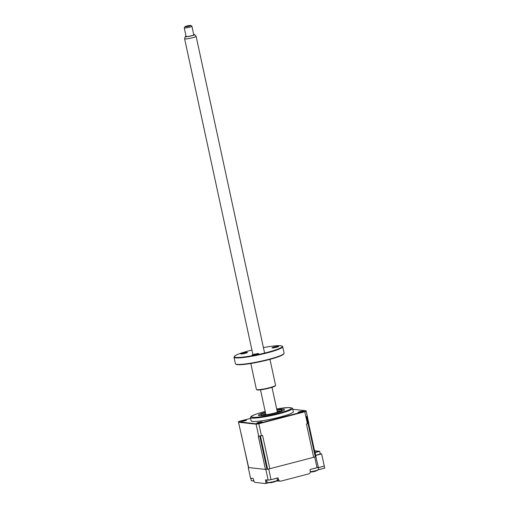 <?xml version="1.0" encoding="UTF-8"?>
<svg xmlns="http://www.w3.org/2000/svg" width="509" height="509" viewBox="0 0 509 509"><rect width="100%" height="100%" fill="white"/><g stroke="black" fill="none" stroke-linecap="round" stroke-linejoin="round"><path stroke-width="0.76" d="M248.449 467.408A37.259 4.422 -12.2 0 0 248.246 467.516L250.549 478.174L253.208 478.466L253.806 480.681A1.96 0.649 -104.6 0 0 254.837 482.367L265.526 483.55A1.96 0.649 -104.6 0 0 265.609 483.544A1.96 0.649 -104.6 0 0 265.857 482.017L265.507 479.834L268.167 480.127A37.259 4.422 -12.2 0 0 271.023 479.675L277.971 477.868L278.773 479.981A1.96 1.839 96.3 0 0 280.892 481.126L308.81 473.854A1.96 1.839 96.3 0 0 310.229 471.786L310.083 469.502L317.031 467.688A37.259 4.422 -12.2 0 0 318.303 467.065L315.765 456.382M318.322 469.737L324.742 468.134A1.96 0.649 75.4 0 1 324.697 468.146L318.138 469.858M324.742 468.134L321.631 453.888L320.212 453.735M318.227 467.701L324.297 466.079M248.246 467.516L265.863 469.47A37.259 4.422 -12.2 0 0 268.72 469.018L314.721 457.031A37.259 4.422 -12.2 0 0 316 456.408M268.167 480.127L265.863 469.47M271.023 479.675L268.72 469.018M317.031 467.688L314.721 457.031M315.58 455.51L321.631 453.888M320.269 454.009L315.529 455.294M324.265 466.072L318.227 467.688M280.72 411.113A9.805 1.164 -12.2 0 0 280.58 411.094A9.805 1.164 -12.2 0 0 277.182 411.272M265.679 413.76A9.805 1.164 -12.2 0 0 262.396 415.077M276.947 410.184A10.784 1.279 167.8 0 1 281.273 409.91A10.784 1.279 167.8 0 1 281.922 410.362A10.784 1.279 167.8 0 1 275.197 412.894L276.495 412.723L275.197 412.894A10.784 1.279 167.8 0 1 261.575 415.039A10.784 1.279 167.8 0 1 260.99 414.886A10.784 1.279 167.8 0 1 265.443 412.672M265.374 412.328A13.336 1.584 -12.2 0 0 259.246 415.649A13.336 1.584 -12.2 0 0 276.088 412.99A13.336 1.584 -12.2 0 0 283.596 409.3A13.336 1.584 -12.2 0 0 276.871 409.847M320.282 454.053L319.69 451.343L314.556 450.77M315.116 453.373L315.472 452.628M315.357 454.48L315.485 452.437L319.69 451.343M314.607 451.012L318.729 451.47L315.485 452.437M318.596 469.413A5.294 0.63 167.8 0 1 318.609 469.444A5.294 0.63 167.8 0 1 318.609 469.476A5.294 0.63 167.8 0 1 318.43 469.667A5.294 0.63 167.8 0 1 313.296 471.239A5.294 0.63 167.8 0 1 310.229 471.754M310.236 471.989A13.73 13.73 0 0 0 312.704 471.862L314.168 471.461A13.399 1.101 62.2 0 0 314.301 471.525L314.511 471.48A13.73 13.73 0 0 0 318.43 469.667M316.445 467.841A5.294 0.63 167.8 0 1 312.793 468.795M252.171 478.352A5.294 0.63 167.8 0 1 250.772 478.231A5.294 0.63 167.8 0 1 250.772 478.199M253.806 480.668A5.294 0.63 167.8 0 1 251.554 480.795A5.294 0.63 167.8 0 1 251.3 480.661A5.294 0.63 167.8 0 1 251.3 480.63M275.261 478.575A5.294 0.63 167.8 0 1 272.799 479.255A5.294 0.63 167.8 0 1 271.609 479.523M276.979 478.123L277.424 480.178A5.294 0.63 167.8 0 1 277.246 480.401A5.294 0.63 167.8 0 1 273.327 481.692A5.294 0.63 167.8 0 1 267.327 482.545A5.294 0.63 167.8 0 1 267.18 482.507A5.294 0.63 167.8 0 1 267.072 482.411L266.544 479.981A5.294 0.63 167.8 0 1 266.544 479.949M267.327 482.545A13.73 13.73 0 0 0 271.774 482.557L272.15 482.468A13.399 2.774 -87.2 0 0 272.385 482.322L273.727 482.004A13.399 1.902 60.5 0 1 273.613 482.118L273.619 482.125A13.73 13.73 0 0 0 277.246 480.401M267.944 480.102A5.294 0.63 167.8 0 1 266.544 479.981M258.578 422.413A2.749 0.324 -12.2 0 0 256.886 423.138A2.749 0.324 -12.2 0 0 260.5 422.629A2.749 0.324 -12.2 0 0 262.211 421.986A2.749 0.324 -12.2 0 0 258.578 422.413M257.732 423.66L258.814 423.641M242.806 420.663A2.749 0.324 -12.2 0 0 241.113 421.388A2.749 0.324 -12.2 0 0 244.727 420.879A2.749 0.324 -12.2 0 0 246.439 420.237A2.749 0.324 -12.2 0 0 242.806 420.663M299.763 411.686A2.749 0.324 -12.2 0 0 298.07 412.405A2.749 0.324 -12.2 0 0 301.684 411.896A2.749 0.324 -12.2 0 0 303.396 411.253A2.749 0.324 -12.2 0 0 299.763 411.686M276.686 408.981A20.296 2.405 -12.2 0 1 291.243 408.135A20.296 2.405 -12.2 0 1 278.518 413.263A20.296 2.405 -12.2 0 1 252.89 417.304A20.296 2.405 -12.2 0 1 264.324 411.686A20.296 2.405 -12.2 0 1 265.183 411.469L264.241 411.692C249.047 415.777 251.236 417.075 250.568 417.1A21.575 2.558 -12.2 0 0 250.434 417.488L251.16 420.841A21.575 2.558 -12.2 0 0 279.791 417.119A21.575 2.558 -12.2 0 0 293.33 411.724L292.605 408.371A21.575 2.558 -12.2 0 0 292.325 408.072L288.66 407.524L276.68 408.962M250.434 417.488A21.575 2.558 -12.2 0 0 279.066 413.766A21.575 2.558 -12.2 0 0 292.605 408.371M276.877 409.86A13.24 1.572 167.8 0 1 284.359 409.675A13.24 1.572 167.8 0 1 276.05 412.99A13.24 1.572 167.8 0 1 258.483 415.274A13.24 1.572 167.8 0 1 265.374 412.341M308.588 423.183L315.777 456.439A2.939 0.35 167.8 0 1 315.542 456.643L306.819 416.292A2.939 0.35 167.8 0 0 307.01 416.171L308.537 423.208A37.259 4.422 167.8 0 0 308.759 423.094L306.163 411.107A37.259 4.422 167.8 0 1 304.834 411.762L258.833 423.743A37.259 4.422 167.8 0 1 256.11 424.175L256.091 423.774L238.416 421.815A37.176 4.409 167.8 0 1 239.605 421.229L250.625 418.36M315.542 456.643A37.259 4.422 167.8 0 1 315.236 456.789A2.939 0.35 167.8 0 1 313.652 457.311L269.789 468.738A2.939 0.35 167.8 0 1 267.619 469.196A37.259 4.422 167.8 0 1 266.939 469.304A2.939 0.35 167.8 0 1 265.45 469.425L248.653 467.561A2.939 0.35 167.8 0 1 248.462 467.485L241.279 434.234M248.653 467.561L238.416 421.815M269.789 468.738L262.593 435.43L261.429 435.736A37.259 4.422 167.8 0 1 258.699 436.168L256.11 424.175L238.409 422.216M261.429 435.736L258.75 423.354A37.176 4.409 167.8 0 1 256.091 423.774M258.699 436.168L258.254 436.118L265.45 469.425M306.819 416.292A37.259 4.422 167.8 0 1 306.513 416.438A2.939 0.35 167.8 0 1 306.176 416.585A37.259 4.422 167.8 0 0 307.01 416.171M306.176 416.585L307.697 423.622A37.259 4.422 167.8 0 1 307.43 423.749L304.694 411.38L258.75 423.354M307.43 423.749L306.45 424.003L313.652 457.311M292.802 409.281L305.998 410.744A37.176 4.409 167.8 0 1 304.694 411.38M305.998 410.744L306.163 411.107L305.445 411.024M186.046 36.145A4.753 0.566 -12.2 0 0 185.301 36.591A4.753 0.566 -12.2 0 0 189.647 36.26A4.753 0.566 -12.2 0 0 194.572 34.587A4.753 0.566 -12.2 0 0 193.713 34.485M194.572 34.587L196.08 36.241A5.885 0.7 167.8 0 1 196.105 36.285A5.885 0.7 167.8 0 1 189.984 38.321A5.885 0.7 167.8 0 1 184.608 38.773A5.885 0.7 167.8 0 1 184.608 38.722L185.301 36.591M190.735 25.45L191.887 26.182A3.919 0.464 167.8 0 1 191.925 26.233A3.919 0.464 167.8 0 1 187.846 27.588A3.919 0.464 167.8 0 1 184.258 27.887A3.919 0.464 167.8 0 1 184.277 27.83L185.022 26.684A2.939 0.35 -12.2 0 0 187.7 26.506A2.939 0.35 -12.2 0 0 190.735 25.45A2.939 0.35 -12.2 0 0 188.069 25.711A2.939 0.35 -12.2 0 0 185.022 26.684M184.258 27.887L186.109 36.451A3.919 0.464 -12.2 0 0 189.698 36.152A3.919 0.464 -12.2 0 0 193.776 34.797L191.925 26.233M276.508 347.259A3.429 0.407 167.8 0 1 271.952 347.851A3.429 0.407 167.8 0 1 274.109 346.992A3.429 0.407 167.8 0 1 278.665 346.4A3.429 0.407 167.8 0 1 276.508 347.259M251.91 350.052A24.515 2.908 -12.2 0 0 249.684 350.618A24.515 2.908 -12.2 0 0 234.394 356.376A24.515 2.908 -12.2 0 0 266.824 352.521A24.515 2.908 -12.2 0 0 281.967 346.088A24.515 2.908 -12.2 0 0 263.407 347.571M281.967 346.088L282.431 346.381A24.909 2.952 167.8 0 1 282.68 346.686A24.909 2.952 167.8 0 1 267.047 352.915A24.909 2.952 167.8 0 1 233.994 357.216A24.909 2.952 167.8 0 1 234.095 356.834L234.394 356.376M233.994 357.216L235.393 363.706A24.909 2.952 -12.2 0 0 235.648 364.011A24.909 2.952 -12.2 0 0 268.447 359.405A24.909 2.952 -12.2 0 0 283.984 353.558A24.909 2.952 -12.2 0 0 284.086 353.176L282.68 346.686M283.984 353.558L283.685 354.016A24.515 2.908 167.8 0 1 268.396 359.774A24.515 2.908 167.8 0 1 236.106 364.304L235.648 364.011M250.803 363.496L256.409 389.423A9.805 1.164 -12.2 0 0 256.504 389.544A9.805 1.164 -12.2 0 0 269.42 387.731A9.805 1.164 -12.2 0 0 275.534 385.428A9.805 1.164 -12.2 0 0 275.573 385.281L269.967 359.354M275.534 385.428L275.235 385.886A9.41 1.113 167.8 0 1 269.363 388.1A9.41 1.113 167.8 0 1 256.969 389.837L256.504 389.544M256.581 354.55A3.429 0.407 167.8 0 1 252.031 355.142A3.429 0.407 167.8 0 1 254.182 354.283A3.429 0.407 167.8 0 1 258.737 353.691A3.429 0.407 167.8 0 1 256.581 354.55M245.268 353.297A3.429 0.407 167.8 0 1 240.712 353.889A3.429 0.407 167.8 0 1 242.869 353.03A3.429 0.407 167.8 0 1 247.425 352.438A3.429 0.407 167.8 0 1 245.268 353.297M280.262 481.17L278.512 480.98A1.96 1.839 -83.7 0 1 277.335 480.331M265.857 482.017L266.926 481.743M277.348 479.822L278.773 479.981M266.939 469.304L259.743 436.003M267.619 469.196L260.417 435.901M315.236 456.789L306.513 416.438M278.512 480.98L275.923 481.183M268.816 482.71L265.609 483.544M318.112 467.167L318.609 469.444M250.772 478.231L251.3 480.661M251.554 480.795A13.73 13.73 0 0 0 253.902 480.98M257.783 423.914L257.535 423.552M184.608 38.773L252.903 354.665M260.506 389.83L265.902 414.765M196.105 36.285L264.604 353.087M272.01 387.343L277.399 412.277"/></g></svg>
